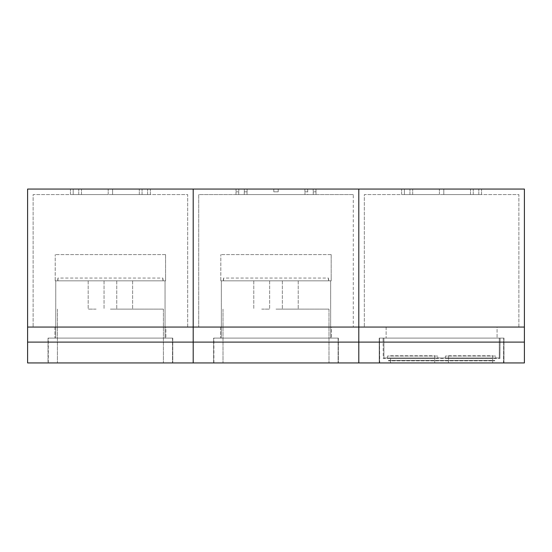 <?xml version="1.0" encoding="UTF-8"?>
<svg xmlns="http://www.w3.org/2000/svg" width="552" height="552" viewBox="0 0 552 552"><rect width="100%" height="100%" fill="white"/><g stroke="black" fill="none" stroke-linecap="round" stroke-linejoin="round"><path stroke-width="0.41" stroke-dasharray="2.76 2.07" d="M244.26 194.58L244.336 189.06L273.792 189.06L236.042 189.06L273.792 189.06L244.336 189.06L273.792 189.06L244.336 189.06L247.103 189.06L244.336 189.06L247.103 189.06L244.336 189.06L244.336 191.82L244.336 189.06L244.336 191.82L247.103 191.82L247.103 189.06L247.103 191.82L244.336 191.82L247.103 191.82L247.103 189.06L247.103 191.82L244.26 191.82L244.26 194.58L307.74 194.58L307.664 189.06L278.208 189.06L315.958 189.06L278.208 189.06L313.198 189.06L278.208 189.06L307.664 189.06L307.74 194.58L244.26 194.58M273.792 191.82L273.792 189.06L236.042 189.06L273.792 189.06L238.802 189.06L273.792 189.06L238.802 189.06L273.792 189.06L273.792 191.82L278.208 191.82L278.208 189.06L315.958 189.06L278.208 189.06L313.198 189.06L278.208 189.06L278.208 191.82L278.208 189.06L278.208 191.82L278.208 189.06L278.208 191.82L278.208 189.06L278.208 191.82L278.208 189.06L278.208 191.82L278.208 189.06L278.208 191.82L278.208 189.06L278.208 191.82L278.208 189.06L278.208 191.82L273.792 191.82L278.208 191.82L273.792 191.82L273.792 189.06L273.792 191.82L278.208 191.82L273.792 191.82L278.208 191.82L273.792 191.82L278.208 191.82L273.792 191.82L273.792 189.06L273.792 191.82L278.208 191.82L273.792 191.82L273.792 189.06L273.792 191.82L278.208 191.82L273.792 191.82L278.208 191.82L273.792 191.82L273.792 189.06L273.792 191.82M304.98 194.58L247.02 194.58L247.02 191.82L247.02 194.58L304.98 194.58L304.897 189.06L304.98 194.58L247.02 194.58L304.98 194.58M235.98 194.58L236.042 189.06L238.802 189.06L236.042 189.06L238.802 189.06L236.042 189.06L236.042 191.82L238.802 191.82L238.802 189.06L238.802 191.82L238.802 189.06L238.802 191.82L236.042 191.82L238.802 191.82L236.042 191.82L236.042 189.06L235.98 194.58L316.02 194.58L315.958 189.06L316.02 194.58L235.98 194.58M313.26 194.58L238.74 194.58L238.74 191.82L238.74 194.58L313.26 194.58L313.198 189.06L313.26 194.58L238.74 194.58L313.26 194.58M353.28 194.58L198.72 194.58L198.72 327.06L353.28 327.06L198.72 327.06L198.72 194.58L353.28 194.58L353.28 327.06L353.28 194.58M304.897 191.82L307.664 191.82L304.897 191.82L304.897 189.06L304.897 191.82L307.664 191.82L307.664 189.06L307.664 191.82L304.897 191.82M315.958 191.82L313.198 191.82L315.958 191.82L315.958 189.06L315.958 191.82L313.198 191.82L313.198 189.06L313.198 191.82L315.958 191.82M524.4 342.102L524.4 327.06L27.6 327.06L27.6 189.06L193.2 189.06L193.2 327.06L193.2 189.06L358.8 189.06L358.8 327.06L524.4 327.06L524.4 189.06L358.8 189.06L358.8 327.06L27.6 327.06L27.6 362.94L48.024 362.94L48.024 338.1L48.024 362.94L213.624 362.94L213.624 338.1L213.624 362.94L379.224 362.94L379.224 338.1L379.224 362.94L524.4 362.94L524.4 342.102L358.8 342.102L358.8 362.94L358.8 342.102L193.2 342.102L193.2 362.94L193.2 342.102L27.6 342.102M73.202 189.06L108.192 189.06L70.442 189.06L108.192 189.06L70.442 189.06L108.192 189.06L70.442 189.06L108.192 189.06L73.202 189.06L73.202 194.58L70.442 194.58L108.192 194.58L70.442 194.58L108.192 194.58L70.442 194.58L108.192 194.58L70.442 194.58L73.202 194.58L73.202 189.06M112.608 189.06L150.358 189.06L112.608 189.06L150.358 189.06L112.608 189.06L150.358 189.06L112.608 189.06L150.358 189.06L112.608 189.06L142.064 189.06L112.608 189.06L142.064 189.06L112.608 189.06L112.608 194.58L150.358 194.58L112.608 194.58L150.358 194.58L112.608 194.58L150.358 194.58L112.608 194.58L150.358 194.58L112.608 194.58L142.064 194.58L112.608 194.58L142.064 194.58L112.608 194.58L112.608 189.06M187.68 327.06L33.12 327.06L187.68 327.06L187.68 194.58L33.12 194.58L33.12 327.06L33.12 194.58L187.68 194.58L187.68 327.06M70.442 194.58L70.442 189.06L70.442 194.58M108.192 194.58L108.192 189.06L108.192 194.58M139.297 194.58L139.297 189.06L139.297 194.58M142.064 194.58L142.064 189.06L142.064 194.58M81.503 194.58L81.503 189.06L81.503 194.58M78.736 194.58L78.736 189.06L78.736 194.58M150.358 194.58L150.358 189.06L150.358 194.58M147.598 194.58L147.598 189.06L147.598 194.58M404.402 189.06L439.392 189.06L401.642 189.06L439.392 189.06L401.642 189.06L439.392 189.06L401.642 189.06L439.392 189.06L404.402 189.06L404.402 194.58L401.642 194.58L439.392 194.58L401.642 194.58L439.392 194.58L401.642 194.58L439.392 194.58L401.642 194.58L404.402 194.58L404.402 189.06M443.808 189.06L481.558 189.06L443.808 189.06L481.558 189.06L443.808 189.06L481.558 189.06L443.808 189.06L481.558 189.06L443.808 189.06L473.264 189.06L443.808 189.06L473.264 189.06L443.808 189.06L443.808 194.58L481.558 194.58L443.808 194.58L481.558 194.58L443.808 194.58L481.558 194.58L443.808 194.58L481.558 194.58L443.808 194.58L473.264 194.58L443.808 194.58L473.264 194.58L443.808 194.58L443.808 189.06M518.88 327.06L364.32 327.06L518.88 327.06L518.88 194.58L364.32 194.58L364.32 327.06L364.32 194.58L518.88 194.58L518.88 327.06M401.642 194.58L401.642 189.06L401.642 194.58M439.392 194.58L439.392 189.06L439.392 194.58M470.497 194.58L470.497 189.06L470.497 194.58M473.264 194.58L473.264 189.06L473.264 194.58M412.703 194.58L412.703 189.06L412.703 194.58M409.936 194.58L409.936 189.06L409.936 194.58M481.558 194.58L481.558 189.06L481.558 194.58M478.798 194.58L478.798 189.06L478.798 194.58M193.2 327.06L193.2 342.102L193.2 327.06M165.876 327.06L54.924 327.06L54.924 338.1L165.876 338.1L54.924 338.1L54.924 327.06L165.876 327.06L165.876 338.1L165.876 327.06M172.776 338.1L172.776 362.94L172.776 338.1L48.024 338.1L172.776 338.1M358.8 327.06L358.8 342.102L358.8 327.06M331.476 327.06L220.524 327.06L220.524 338.1L331.476 338.1L220.524 338.1L220.524 327.06L331.476 327.06L331.476 338.1L331.476 327.06M338.376 338.1L338.376 362.94L338.376 338.1L213.624 338.1L338.376 338.1M165.572 254.61L55.228 254.61L165.572 254.61L165.572 280.83L165.572 254.61M162.84 278.056L163.206 280.83L165.572 280.83L55.2 280.83L55.228 254.61L55.228 280.83L55.228 278.056L55.228 280.83L55.228 278.056L55.228 280.83L55.228 278.056L55.228 280.83L55.228 278.056L55.228 280.83L57.594 280.83L57.96 278.056L162.84 278.056L162.84 280.83L57.594 280.83M165.572 280.83L165.572 278.056L165.572 280.83M163.206 280.83L162.84 280.83M165.572 278.056L165.6 280.83L165.572 278.056M55.228 278.056L55.2 280.83L55.228 278.056M124.683 309.12L132.618 309.12L124.683 309.12M124.683 280.83L132.618 280.83L124.683 280.83M96.117 309.12L88.182 309.12L96.117 309.12M96.117 280.83L88.182 280.83L96.117 280.83M110.4 362.94L163.392 362.94L110.4 362.94M110.4 309.12L163.392 309.12L110.4 309.12M48.3 338.1L172.5 338.1L48.3 338.1L48.3 362.94L172.5 362.94L48.3 362.94L48.3 338.1M55.752 338.1L165.048 338.1L55.752 338.1L55.752 280.83L165.048 280.83L165.048 338.1L165.048 280.83L55.752 280.83L55.752 338.1M172.5 338.1L172.5 362.94L172.5 338.1M331.172 254.61L220.828 254.61L331.172 254.61L331.172 280.83L331.172 254.61M328.44 278.056L328.806 280.83L331.172 280.83L220.8 280.83L220.828 254.61L220.828 280.83L220.828 278.056L220.828 280.83L220.828 278.056L220.828 280.83L220.828 278.056L220.828 280.83L220.828 278.056L220.828 280.83L223.194 280.83L223.56 278.056L328.44 278.056L328.44 280.83L223.194 280.83M331.172 280.83L331.172 278.056L331.172 280.83M328.806 280.83L328.44 280.83M331.172 278.056L331.2 280.83L331.172 278.056M220.828 278.056L220.8 280.83L220.828 278.056M290.283 309.12L298.218 309.12L290.283 309.12M290.283 280.83L298.218 280.83L290.283 280.83M261.717 309.12L269.652 309.12L261.717 309.12M261.717 280.83L269.652 280.83L261.717 280.83M276 362.94L328.992 362.94L276 362.94M276 309.12L328.992 309.12L276 309.12M213.9 338.1L338.1 338.1L213.9 338.1L213.9 362.94L338.1 362.94L213.9 362.94L213.9 338.1M221.352 338.1L330.648 338.1L221.352 338.1L221.352 280.83L330.648 280.83L330.648 338.1L330.648 280.83L221.352 280.83L221.352 338.1M338.1 338.1L338.1 362.94L338.1 338.1M497.076 327.06L386.124 327.06L386.124 338.1L497.076 338.1L386.124 338.1L386.124 327.06L497.076 327.06L497.076 338.1L497.076 327.06M503.976 338.1L503.976 362.94L503.976 338.1L379.224 338.1L503.976 338.1M503.7 362.94L503.7 338.1L379.5 338.1L379.5 362.94L379.5 338.1L503.7 338.1L379.5 338.1L503.7 338.1L503.7 362.94L379.5 362.94M499.284 338.1L383.916 338.1L383.916 357.972L383.916 338.1L499.284 338.1L499.284 357.972L383.916 357.972L499.284 357.972L499.284 338.1M503.486 362.94L379.714 362.94L503.486 362.94L503.7 338.1L503.486 362.94L379.714 362.94L379.5 338.1L379.714 362.94M383.088 338.1L500.112 338.1L499.933 358.524L500.112 338.1L383.088 338.1L383.267 358.524L499.933 358.524L383.267 358.524L383.088 338.1M390.54 362.94L492.66 362.94L390.54 362.94L390.54 360.456L390.54 362.94M434.741 362.94L390.499 362.94L434.741 362.94L434.7 358.524L390.54 358.524L434.7 358.524L434.741 362.94M448.459 362.94L492.701 362.94L448.459 362.94L448.5 358.524L492.66 358.524L448.5 358.524L448.459 362.94M492.66 358.524L492.701 362.94L492.66 355.75L492.66 358.51L448.5 358.51L448.5 355.75L448.5 358.51M390.54 358.51L390.499 362.94L390.54 358.524L434.7 358.51L434.7 355.75L434.7 358.524M492.66 360.456L390.54 360.456L492.66 360.456L492.66 362.94L492.66 360.456M390.54 355.75L434.7 355.75M448.5 355.75L492.66 355.75M445.395 358.524L445.395 356.04L445.395 358.524L495.765 358.524L495.765 356.04L445.395 356.04L495.765 356.04L495.765 358.524L445.395 358.524M387.435 358.524L387.435 356.04L387.435 358.524L437.805 358.524L437.805 356.04L387.435 356.04L437.805 356.04L437.805 358.524L387.435 358.524M388.47 360.842L388.47 360.456L494.73 360.456L388.47 360.456L388.47 360.842L494.73 360.842L494.73 360.456L494.73 360.842L388.47 360.842M57.96 280.83L57.96 278.056M223.56 280.83L223.56 278.056M132.618 280.83L132.618 309.12L132.618 280.83M104.052 280.83L104.052 309.12L104.052 280.83M163.392 309.12L163.392 362.94L163.392 309.12M57.408 309.12L57.408 362.94L57.408 309.12M88.182 280.83L88.182 309.12L88.182 280.83M116.748 280.83L116.748 309.12L116.748 280.83M298.218 280.83L298.218 309.12L298.218 280.83M269.652 280.83L269.652 309.12L269.652 280.83M328.992 309.12L328.992 362.94L328.992 309.12M223.008 309.12L223.008 362.94L223.008 309.12M253.782 280.83L253.782 309.12L253.782 280.83M282.348 280.83L282.348 309.12L282.348 280.83"/><path stroke-width="0.83" d="M524.4 342.102L524.4 327.06L27.6 327.06L27.6 189.06L193.2 189.06L193.2 327.06L193.2 189.06L358.8 189.06L358.8 327.06L524.4 327.06L524.4 189.06L358.8 189.06L358.8 327.06L27.6 327.06L27.6 362.94L524.4 362.94L524.4 342.102L27.6 342.102M193.2 327.06L193.2 362.94L193.2 327.06M358.8 327.06L358.8 362.94L358.8 327.06"/></g></svg>
